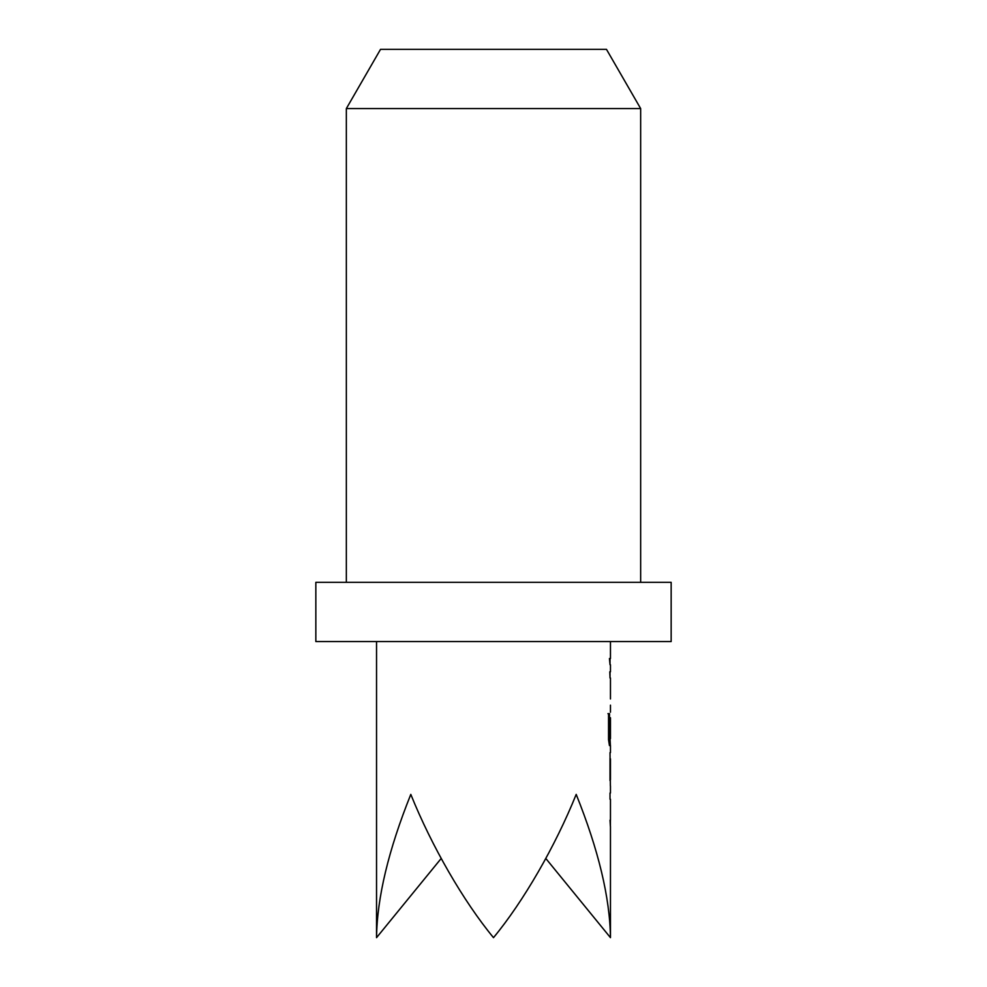 <?xml version="1.0" encoding="UTF-8"?>
<svg xmlns="http://www.w3.org/2000/svg" width="987" height="987" viewBox="0 0 987 987"><rect width="100%" height="100%" fill="white"/><g stroke="black" fill="none" stroke-linecap="round" stroke-linejoin="round"><path stroke-width="1.48" d="M610.015 793.017L610.015 799.236L610.015 793.017M610.028 820.16L610.385 826.378L610.41 820.16M610.373 785.973L610.015 752.612M610.028 758.078L610.015 780.544M610.028 738.671L610.385 745.567L609.448 745.567L608.547 739.769L608.547 713.65L609.497 713.65L609.497 738.251L610.41 738.671M609.818 717.746L610.015 735.833L610.015 718.005M610.015 671.802L610.028 678.007L609.793 671.802M610.015 658.539L610.028 664.757L609.435 658.539M376.54 641.55L376.54 937.65C377.059 897.726 388.471 849.98 410.802 794.399C431.689 846.254 463.569 901.452 493.5 937.65C523.431 901.452 555.311 846.254 576.198 794.399C598.529 849.98 609.941 897.726 610.459 937.65L545.811 858.468M346.338 108.57L640.662 108.57L606.474 49.35L380.526 49.35L346.338 108.57L346.338 582.33M671.16 582.33L315.84 582.33L315.84 641.55L671.16 641.55L671.16 582.33M640.662 108.57L640.662 582.33M376.54 937.65L441.189 858.468M607.955 713.65L608.917 713.65L608.917 738.251L609.559 738.671M608.967 738.671L609.818 738.671L609.867 745.567M610.459 641.55L610.459 658.539M610.459 664.757L610.459 671.802M610.459 678.007L610.459 698.944M610.459 705.162L610.459 712.207M610.459 717.746L610.459 738.671M610.459 745.567L610.459 752.612M610.459 758.83L610.459 779.755M610.459 785.973L610.459 793.017M610.459 799.236L610.459 820.16M610.459 826.378L610.459 937.65"/></g></svg>
